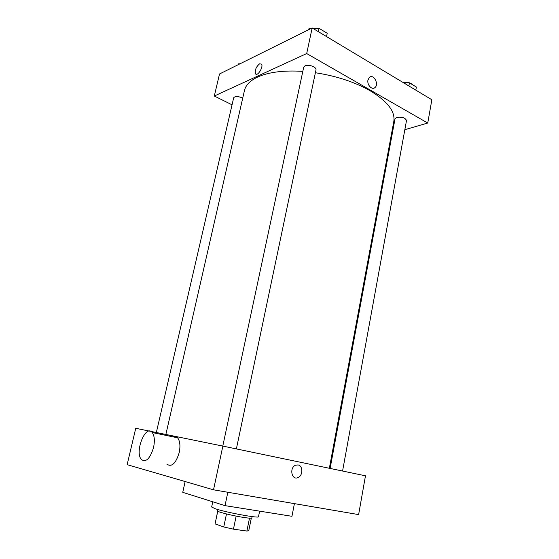 <?xml version="1.0" encoding="UTF-8"?>
<svg xmlns="http://www.w3.org/2000/svg" width="559" height="559" viewBox="0 0 559 559"><rect width="100%" height="100%" fill="white"/><g stroke="black" fill="none" stroke-linecap="round" stroke-linejoin="round"><path stroke-width="0.84" d="M249.503 518.165L246.882 531.05L248.755 530.722L251.298 518.179M246.882 531.05L233.452 529.156L223.754 526.976L215.082 523.888L217.689 511.219M236.15 516.09L233.452 529.156M217.751 511.254L215.082 523.888M226.479 513.952L223.754 526.976M252.102 516.593L251.823 517.976C251.592 518.389 249.076 518.242 244.283 517.536C233.41 515.936 216.417 511.695 217.29 510.821L217.584 509.445M212.769 501.786L211.658 507.013L215.271 508.739C226.311 512.505 259.537 518.605 258.503 516.719L259.621 511.15M185.141 481.551L182.751 492.339L225.025 505.643L291.959 516.299L294.404 503.624M213.524 489.817L222.859 446.096L365.474 475.807L358.626 514.594L213.524 489.817L127.145 464.648L135.739 428.299L149.56 431.122M298.059 464.941C303.167 465.661 303.027 475.919 297.884 477.645C291.539 480.509 289.178 467.534 295.62 465.2L298.059 464.941C303.167 465.661 303.027 475.919 297.884 477.645L297.884 477.645C291.539 480.509 289.178 467.534 295.62 465.2M174.583 436.376L176.232 436.719M222.859 446.096L150.685 431.352M172.864 436.817C174.688 436.006 176.267 436.334 177.608 437.802C179.991 440.96 180.529 445.886 179.215 452.58C175.854 463.474 171.753 467.359 166.903 464.229M227.834 492.262L225.025 505.643M153.543 447.549C154.934 440.73 154.501 435.727 152.244 432.54C145.675 423.806 134.335 452.049 141.385 459.512C146.032 462.656 150.085 458.666 153.543 447.549M315.388 72.733C336.322 75.989 354.469 81.935 369.841 90.579C387.429 101.207 395.416 111.514 393.802 121.485L329.356 468.281M165.862 434.455L244.451 90.558C245.687 85.122 250.118 80.608 257.72 77.009C268.725 72.076 283.755 70.196 302.817 71.363M242.718 98.139L242.159 97.839C237.834 96.127 235.004 96.106 233.676 97.776L156.345 432.505M330.11 468.442L395.045 118.697L396.701 117.341C402.026 116.719 405.296 117.781 406.512 120.52L342.569 471.034M222.782 446.082L303.719 67.143L305.032 65.794C307.681 64.921 310.587 65.263 313.76 66.814C315.409 67.793 316.156 68.792 316.003 69.819L236.38 448.912M404.842 129.688L427.747 123.043L306.695 53.552L214.307 96.022L232.048 104.812M391.566 133.538L392.327 133.315M306.695 53.552L312.16 27.95L431.855 99.747L427.747 123.043M367.969 80.028L369.401 77.373C373.573 73.536 379.337 84.318 374.907 87.602C371.966 90.369 366.83 84.807 367.969 80.028C366.83 84.807 371.966 90.369 374.907 87.609L374.907 87.602M312.16 27.95L219.519 73.977L214.307 96.022M259.628 63.81L261.521 64.138C263.687 66.954 257.322 77.002 255.463 73.732C254.722 70.064 256.113 66.759 259.628 63.81M259.635 63.817L261.521 64.138C263.687 66.961 257.322 77.002 255.47 73.732C254.722 70.064 256.113 66.759 259.635 63.817M369.401 77.373C373.573 73.536 379.337 84.318 374.907 87.609M240.007 63.796L238.483 63.831L238.295 64.648M310.79 28.635L309.001 28.705L308.708 29.669M326.526 36.566L327.218 33.254L319 28.299L313.145 28.537M319 28.299L318.295 31.632M309.001 28.705L308.806 29.62M313.089 28.509L318.665 28.313M319.322 28.495L323.221 30.843M415.819 90.132L416.385 87.043L409.447 82.858L403.787 82.914M409.447 82.858L408.881 85.967M403.249 82.585C407.134 81.831 410.222 82.536 412.514 84.709M152.244 432.54L177.608 437.802"/></g></svg>
